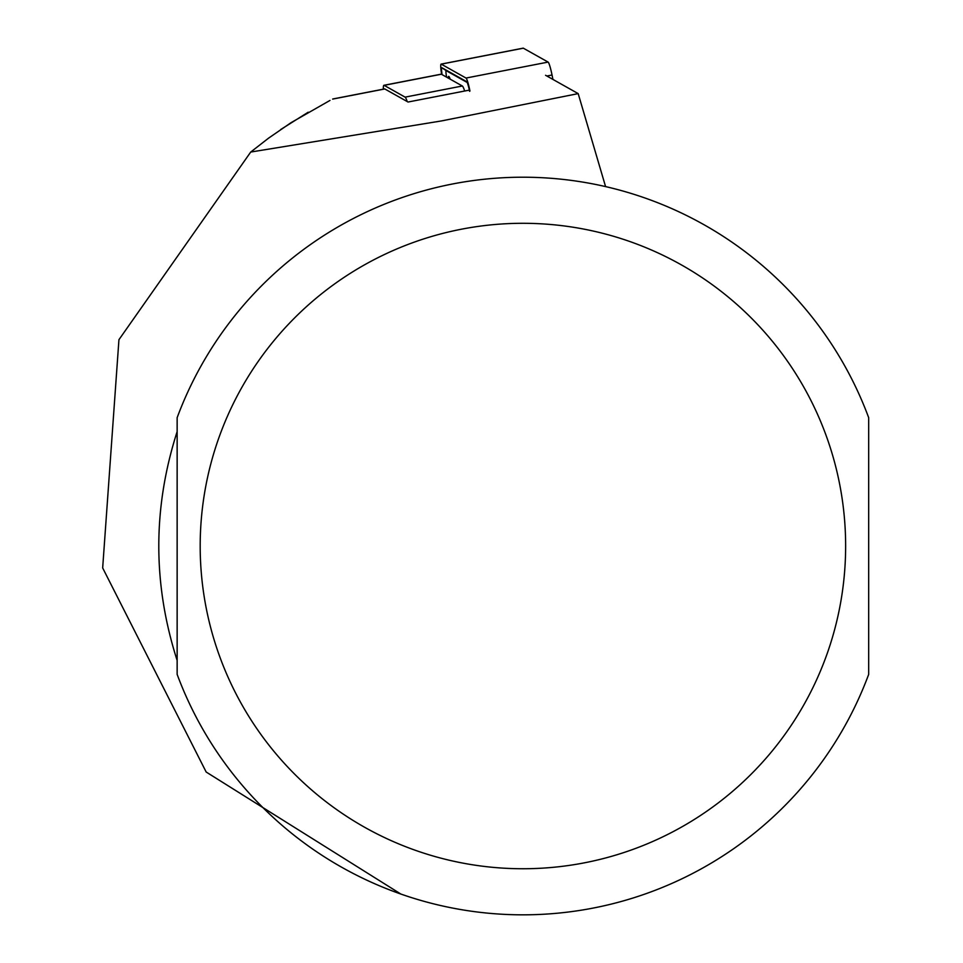 <?xml version="1.0" encoding="UTF-8"?>
<svg xmlns="http://www.w3.org/2000/svg" width="963" height="963" viewBox="0 0 963 963"><rect width="100%" height="100%" fill="white"/><g stroke="black" fill="none" stroke-linecap="round" stroke-linejoin="round"><path stroke-width="1.44" d="M469.366 90.113L408.047 102.03L384.791 88.957A18.441 1.926 -101 0 0 384.61 88.921A18.441 1.926 -101 0 0 384.466 89.029M329.984 100.429L291.079 122.65L268.581 138.142L250.717 152.046L441.632 120.905L578.185 93.616L545.588 75.295M280.727 129.511L308.184 112.214M605.571 186.581L578.185 93.616M400.957 894.109L206.178 772.025L102.668 567.941L118.943 339.686L250.717 152.046M177.144 431.605C152.684 507.886 152.684 584.168 177.144 660.449L177.144 431.605M868.686 417.677L868.686 674.365A368.829 368.829 0 0 1 177.144 674.365L177.144 417.677A368.829 368.829 0 0 1 868.686 417.677A368.829 368.829 0 0 0 177.144 417.677M383.358 89.162A22.125 2.311 79 0 1 383.912 85.298A22.125 2.311 79 0 1 384.129 85.346L405.086 97.131L462.336 85.996L441.379 74.223A22.125 2.311 79 0 0 441.162 74.175A22.125 2.311 79 0 0 440.982 74.295M464.66 91.028A22.125 2.311 -101 0 0 462.336 85.996M407.217 101.56A22.125 2.311 -101 0 0 405.086 97.131M450.263 79.219L449.565 77.606A14.758 1.541 -101 0 0 448.517 76.486L447.663 77.75M446.603 77.148A7.379 0.77 79 0 1 446.182 70.66L467.199 82.481M441.608 74.344A14.758 1.541 79 0 1 441.102 64.112A14.758 1.541 79 0 1 441.247 64.136L466.008 78.051A14.758 1.541 79 0 1 469.944 90.967M442.065 74.596A11.062 1.156 79 0 1 441.921 67.747L466.67 81.662A11.062 1.156 79 0 1 466.694 81.674A11.062 1.156 79 0 1 469.619 91.353M523.078 48.234A14.758 1.541 79 0 1 523.198 48.15A14.758 1.541 79 0 1 523.342 48.186L548.103 62.089A14.758 1.541 79 0 1 552.04 75.006L552.931 79.423M384.791 88.957L332.644 99.093M845.634 546.021A322.725 322.725 0 0 1 361.546 825.508A322.725 322.725 0 0 1 361.546 266.534A322.725 322.725 0 0 1 845.634 546.021M384.129 85.346L441.379 74.223M546.876 76.017L552.04 75.006M466.008 78.051L548.103 62.089M441.247 64.136L523.342 48.186M446.182 70.66L441.921 67.747M449.565 77.606L448.914 78.448M384.61 88.921L332.837 98.984M383.912 85.298L441.162 74.175M441.102 64.112L523.198 48.15"/></g></svg>
